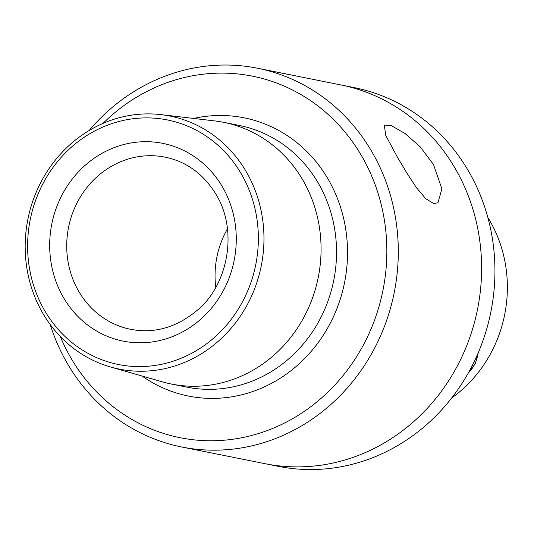 <?xml version="1.0" encoding="UTF-8"?>
<svg xmlns="http://www.w3.org/2000/svg" width="534" height="534" viewBox="0 0 534 534"><rect width="100%" height="100%" fill="white"/><g stroke="black" fill="none" stroke-linecap="round" stroke-linejoin="round"><path stroke-width="0.8" d="M477.93 353.501A30.692 28.295 101.3 0 1 468.345 372.886M215.763 287.265A87.79 80.941 101.3 0 1 227.491 228.759A87.79 80.941 -78.7 0 0 215.763 287.265M433.474 164.512L441.898 188.862L437.933 202.786L433.601 203.514L425.671 198.655L416.573 187.848L406.928 173.176L397.483 157.296L385.782 135.509L384.286 125.043L391.642 125.797L405.086 133.547L420.331 146.977L433.474 164.512M241.468 174.191A124.709 114.984 101.3 0 1 145.762 366.404A124.709 114.984 101.3 0 1 41.692 186.139A124.709 114.984 101.3 0 1 241.468 174.191M246.501 172.142A129.054 118.995 101.3 0 1 239.192 317.817A129.054 118.995 101.3 0 1 110.565 367.005A129.054 118.995 101.3 0 1 27.901 219.18A129.054 118.995 101.3 0 1 161.155 114.636A129.054 118.995 101.3 0 1 246.501 172.142M161.155 114.636L214.768 120.924A133.44 123.034 101.3 0 1 223.853 122.366A133.44 123.034 101.3 0 1 303.012 180.385A133.44 123.034 101.3 0 1 298.206 326.921A133.44 123.034 101.3 0 1 171.401 384.039A133.44 123.034 101.3 0 1 162.463 381.863L110.565 367.005M103.035 123.381A184.357 169.979 101.3 0 1 361.892 156.342A184.357 169.979 101.3 0 1 295.369 417.061A184.357 169.979 101.3 0 1 60.309 336.533M89.131 130.523A193.134 178.076 101.3 0 1 257.582 68.239A193.134 178.076 101.3 0 1 372.158 152.217A193.134 178.076 101.3 0 1 365.196 364.308A193.134 178.076 101.3 0 1 181.66 446.978A193.134 178.076 101.3 0 1 50.229 324.585M455.469 168.918A193.134 178.076 101.3 0 1 448.507 381.009A193.134 178.076 101.3 0 1 264.977 463.679A193.134 178.076 -78.7 0 0 448.507 381.009A193.134 178.076 -78.7 0 0 455.469 168.918A193.134 178.076 -78.7 0 0 340.892 84.939A193.134 178.076 101.3 0 1 455.469 168.918M451.671 397.997A129.054 118.995 -78.7 0 0 489.905 220.929A129.054 118.995 -78.7 0 0 487.849 217.498M181.66 446.978L278.307 466.349A193.134 178.076 -78.7 0 0 461.837 383.679A193.134 178.076 -78.7 0 0 468.799 171.588A193.134 178.076 -78.7 0 0 354.222 87.616L257.582 68.239M130.676 329.318A87.79 80.941 101.3 0 1 68.566 227.33A87.79 80.941 101.3 0 1 165.186 157.163C186.68 161.622 203.708 174.144 216.27 194.736C238.771 231.903 227.177 286.317 196.912 310.554C176.353 327.569 154.279 333.823 130.676 329.318M222.625 187.214A100.853 92.989 101.3 0 1 145.228 342.648A100.853 92.989 101.3 0 1 61.07 196.872A100.853 92.989 101.3 0 1 222.625 187.214M223.853 122.366L239.312 125.463A133.44 123.034 101.3 0 1 318.478 183.482A133.44 123.034 101.3 0 1 313.665 330.019A133.44 123.034 101.3 0 1 186.867 387.137L171.401 384.039M193.628 118.441A141.864 130.803 101.3 0 1 328.33 179.524A141.864 130.803 101.3 0 1 306.563 356.525A141.864 130.803 101.3 0 1 141.997 376.009M478.397 352.407L475.467 363.327L468.124 373.279"/></g></svg>
